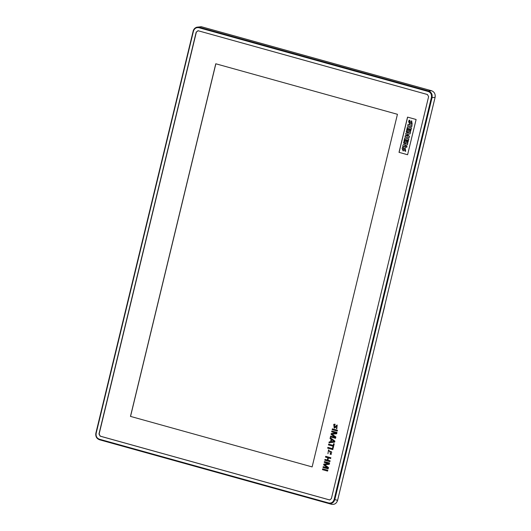 <?xml version="1.0" encoding="UTF-8"?>
<svg xmlns="http://www.w3.org/2000/svg" width="531" height="531" viewBox="0 0 531 531"><rect width="100%" height="100%" fill="white"/><g stroke="black" fill="none" stroke-linecap="round" stroke-linejoin="round"><path stroke-width="0.8" d="M409.793 122.621C409.102 122.787 409.149 122.05 409.925 120.411L409.129 120.185L408.618 121.632L409.64 124.075L411.724 122.17L411.419 124.201L412.182 124.413L411.678 120.816L409.593 122.688M408.04 124.38L407.715 125.728L411.684 126.836L412.01 125.482L408.04 124.38L412.096 125.489L411.684 126.836M407.443 126.863L406.613 130.301L407.377 130.513L407.894 128.383L408.824 128.641L408.385 130.453L409.043 130.639L409.481 128.821L410.37 129.073L409.866 131.157L410.589 131.356L411.412 127.964L407.443 126.863L411.498 127.971L410.589 131.356M406.414 131.111L406.188 132.046L408.897 132.803L405.83 133.354L405.631 134.164L408.054 136.281L405.345 135.531L405.034 136.806L409.009 137.907L409.401 136.288L407.197 134.389L409.972 133.912L410.383 132.212L406.414 131.111L410.47 132.219L410.058 133.918L407.284 134.389L409.481 136.294L409.009 137.907M404.761 137.947L403.932 141.379L404.695 141.591L405.213 139.461L406.142 139.719L405.704 141.531L406.361 141.717L406.799 139.899L407.689 140.151L407.184 142.235L407.914 142.434L408.731 139.049L404.761 137.947L408.817 139.056L407.914 142.434M403.739 142.182L403.514 143.111L406.129 143.841L403.109 144.771L402.75 146.244L406.726 147.346L406.952 146.417L404.37 145.693L407.337 144.81L407.708 143.284L403.739 142.182L407.788 143.29L407.423 144.817L404.456 145.7L407.031 146.417L406.726 147.346M402.611 147.12L402.106 148.567L403.129 151.003L405.206 149.105L404.901 151.136L405.671 151.348L405.16 147.751L403.082 149.616L403.414 147.339L402.611 147.12L403.494 147.346L403.122 149.616M331.683 439.675L331.191 441.706M409.129 120.185L410.012 120.418C409.235 122.057 409.189 122.794 409.872 122.628M411.764 122.176L409.686 124.075M412.182 124.413L411.678 120.816M407.377 130.513L407.974 128.383M409.043 130.639L409.567 128.827M405.345 135.531L408.14 136.288M404.695 141.591L405.292 139.467M406.361 141.717L406.885 139.905M405.246 149.111L403.168 151.003M405.671 151.348L405.16 147.751M331.649 439.648L331.152 441.712L334.125 441.44L331.649 439.648M333.733 424.362L335.094 424.249L334.902 425.059L334.51 424.973L334.251 427.229L337.139 425.006L336.827 428.763L336.375 428.683L337.119 425.882L334.211 428.099L333.733 424.362M335.141 424.249L334.557 424.156L335.141 424.249L334.902 425.059M331.829 431.026L336.939 432.446L336.621 433.774L331.948 434.179L335.851 436.96L335.519 438.327L330.408 436.907L330.607 436.09L335.154 437.352L331.039 434.312L331.225 433.535L336.189 433.057L331.649 431.789L331.829 431.026L336.986 432.446L336.667 433.774L331.988 434.185L335.891 436.96L335.519 438.327M333.621 443.69L334.185 443.85L333.169 448.051L332.598 447.892L333.01 446.199L328.463 444.938L328.662 444.115L333.209 445.383L333.621 443.69L334.225 443.85L333.169 448.051M331.397 451.689L328.39 450.713L327.946 453.739L328.543 449.876L331.384 454.204L330.163 454.251L330.368 453.408L330.84 453.501L330.368 453.408C331.629 453.116 331.975 452.545 331.397 451.689M330.713 454.35L330.163 454.251M324.434 461.592L329.545 463.012L329.227 464.34L324.554 464.744L328.457 467.526L328.125 468.893L323.014 467.472L323.213 466.656L327.76 467.917L323.644 464.871L323.83 464.101L328.795 463.616L324.255 462.355L324.434 461.592L329.592 463.012L329.273 464.34L324.594 464.744L328.497 467.526L328.125 468.893M407.622 117.132L399.1 152.357L407.596 154.72M215.851 63.8L130.546 416.41L312.135 466.915L130.546 416.41M322.682 468.84L327.793 470.267L327.594 471.083L322.483 469.663L322.682 468.84L327.833 470.267L327.594 471.083M325.715 456.315L330.826 457.735L330.627 458.552L328.417 457.941L327.866 460.204L330.076 460.822L329.877 461.638L324.766 460.218L324.965 459.401L327.302 460.052L327.853 457.782L325.516 457.131L325.715 456.315L330.866 457.735L330.627 458.552M327.879 447.361L332.99 448.781L332.791 449.598L327.68 448.177L327.879 447.361L333.037 448.781L332.791 449.598M328.981 442.821L329.2 441.905L330.528 441.779L331.132 439.296L330.03 438.48L330.229 437.65L334.849 441.108L334.596 442.15L328.981 442.821L334.596 442.15M332.36 428.836L337.47 430.256L337.271 431.079L332.16 429.652L332.36 428.836L337.517 430.263L337.271 431.079M337.139 425.882L335.273 427.628M335.32 427.628L334.231 428.099M336.933 427.886L336.581 427.827M337.178 425.006L336.827 428.763M334.53 424.979L334.271 427.229M330.607 436.09L335.134 437.338M328.662 444.115L333.209 445.376M328.589 449.883L331.43 454.204L330.202 454.257M328.41 450.713L327.946 453.739M323.213 466.656L327.74 467.904M399.013 152.351L407.542 117.112L416.118 119.495L407.589 154.74L399.1 152.357M130.467 416.404L215.772 63.773L397.44 114.298L312.128 466.928M324.965 459.401L327.308 460.038M328.457 457.948L327.912 460.211L330.123 460.822L329.877 461.638M330.229 437.65L334.888 441.108L334.636 442.15M197.977 30.725L196.37 32.066L99.131 434L100.293 436.17L329.771 499.97M198.202 30.765L427.448 94.525L428.61 96.695L331.377 498.629L329.691 499.97L100.133 436.157L98.972 433.986L196.211 32.059L198.202 30.765M99.377 439.21L328.656 502.976C331.364 503.428 333.196 502.24 334.158 499.419L431.404 97.458C431.842 94.491 430.774 92.494 428.205 91.478L198.933 27.712C196.218 27.26 194.386 28.448 193.423 31.269L96.177 433.23C95.739 436.197 96.808 438.188 99.377 439.21L99.45 439.728L101.302 440.259L331.51 504.284L99.416 439.721C96.596 438.586 95.427 436.389 95.905 433.137M334.158 499.419L337.597 500.348L435.095 97.359L432.061 97.598L334.815 499.558C333.74 502.678 331.709 503.992 328.722 503.494L328.656 502.976M96.177 433.23L193.151 31.176C193.735 29.059 194.99 27.738 196.921 27.181L201.342 26.716L431.557 90.748C434.398 91.876 435.579 94.08 435.095 97.359M101.302 440.259L99.416 439.721C96.569 438.573 95.388 436.369 95.879 433.117L193.158 31.15M337.597 500.348C336.535 503.468 334.51 504.782 331.51 504.284M431.364 112.778L424.681 140.39M377.986 333.408L384.796 305.856M344.911 470.121L351.728 442.549M196.955 27.167L199.244 27.214L428.524 90.98C431.358 92.109 432.533 94.312 432.061 97.598L431.404 97.458M201.342 26.716L199.244 27.214L198.933 27.712M428.205 91.478L428.524 90.98L431.557 90.748M193.423 31.269L193.125 31.156C193.709 29.072 194.97 27.745 196.921 27.181"/></g></svg>
